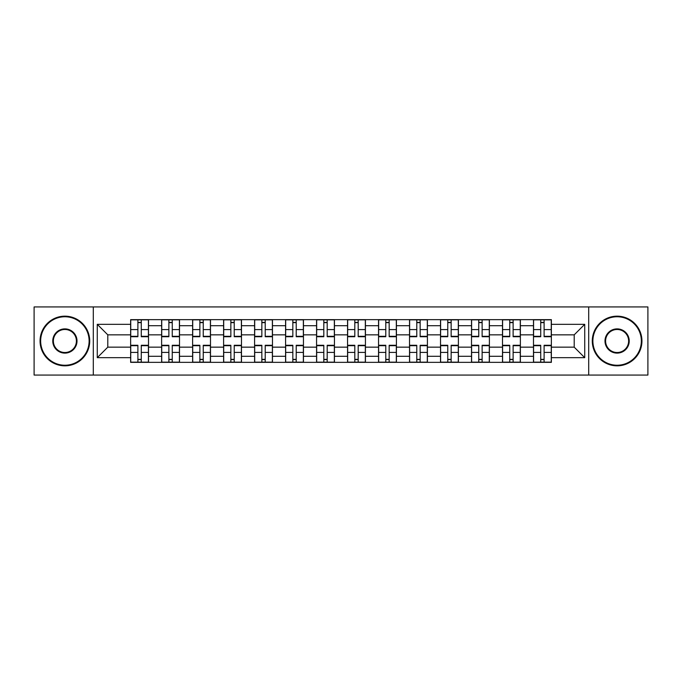 <?xml version="1.0" encoding="UTF-8"?>
<svg xmlns="http://www.w3.org/2000/svg" width="682" height="682" viewBox="0 0 682 682"><rect width="100%" height="100%" fill="white"/><g stroke="black" fill="none" stroke-linecap="round" stroke-linejoin="round"><path stroke-width="1.02" d="M588.702 375.066L647.9 375.066L647.9 306.934L34.1 306.934L34.1 375.066L588.702 375.066L588.702 306.934M161.625 362.355L161.625 325.706L148.514 325.706L148.514 362.355M148.514 325.706L148.514 319.645M161.625 325.706L161.625 319.645M179.502 319.645L179.502 362.355M192.614 362.355L192.614 319.645M210.491 319.645L210.491 362.355M223.602 362.355L223.602 319.645M241.479 319.645L241.479 362.355M254.591 362.355L254.591 319.645M272.468 319.645L272.468 362.355M285.579 362.355L285.579 319.645M303.456 319.645L303.456 362.355M316.567 362.355L316.567 319.645M334.444 319.645L334.444 362.355M347.556 362.355L347.556 319.645M365.433 319.645L365.433 362.355M378.544 362.355L378.544 319.645M396.421 319.645L396.421 362.355M409.532 362.355L409.532 319.645M427.409 319.645L427.409 362.355M440.521 362.355L440.521 319.645M458.398 319.645L458.398 362.355M471.509 362.355L471.509 319.645M489.386 319.645L489.386 362.355M502.498 362.355L502.498 319.645M520.375 319.645L520.375 362.355M533.486 362.355L533.486 319.645M533.486 347.155L520.375 347.155M502.498 347.155L489.386 347.155M471.509 347.155L458.398 347.155M440.521 347.155L427.409 347.155M409.532 347.155L396.421 347.155M378.544 347.155L365.433 347.155M347.556 347.155L334.444 347.155M316.567 347.155L303.456 347.155M285.579 347.155L272.468 347.155M254.591 347.155L241.479 347.155M223.602 347.155L210.491 347.155M192.614 347.155L179.502 347.155M161.625 347.155L148.514 347.155M533.486 334.845L520.375 334.845M502.498 334.845L489.386 334.845M471.509 334.845L458.398 334.845M440.521 334.845L427.409 334.845M409.532 334.845L396.421 334.845M378.544 334.845L365.433 334.845M347.556 334.845L334.444 334.845M316.567 334.845L303.456 334.845M285.579 334.845L272.468 334.845M254.591 334.845L241.479 334.845M223.602 334.845L210.491 334.845M192.614 334.845L179.502 334.845M161.625 334.845L148.514 334.845M107.799 347.155L130.637 347.155L130.637 334.845L107.799 334.845L107.799 347.155L97.27 357.683L97.27 324.317L130.637 324.317L130.637 334.845M551.363 334.845L551.363 347.155L574.201 347.155L574.201 334.845L551.363 334.845L551.363 319.645L130.637 319.645L130.637 324.317M551.363 324.317L584.73 324.317L584.73 357.683L551.363 357.683L551.363 347.155M130.637 347.155L130.637 362.355L551.363 362.355L551.363 357.683M130.637 357.683L97.27 357.683M93.298 375.066L93.298 306.934M141.268 359.371L137.892 359.371M137.892 322.629L141.268 322.629M172.256 359.371L168.88 359.371M168.88 322.629L172.256 322.629M203.245 359.371L199.869 359.371M199.869 322.629L203.245 322.629M234.233 359.371L230.857 359.371M230.857 322.629L234.233 322.629M265.221 359.371L261.845 359.371M261.845 322.629L265.221 322.629M296.21 359.371L292.834 359.371M292.834 322.629L296.21 322.629M327.198 359.371L323.814 359.371M323.814 322.629L327.198 322.629M358.186 359.371L354.802 359.371M354.802 322.629L358.186 322.629M389.166 359.371L385.79 359.371M385.79 322.629L389.166 322.629M420.155 359.371L416.779 359.371M416.779 322.629L420.155 322.629M451.143 359.371L447.767 359.371M447.767 322.629L451.143 322.629M482.131 359.371L478.755 359.371M478.755 322.629L482.131 322.629M513.12 359.371L509.744 359.371M509.744 322.629L513.12 322.629M544.108 359.371L540.732 359.371M540.732 322.629L544.108 322.629M97.27 324.317L107.799 334.845M574.201 347.155L584.73 357.683M574.201 334.845L584.73 324.317M141.268 336.729L141.268 319.841L148.42 319.841L148.42 336.729L141.268 336.729M137.892 322.424L141.268 322.424M141.865 319.841L130.739 319.841L130.739 336.729L137.892 336.729L137.892 319.841L137.295 319.841M137.892 345.271L137.892 362.159L130.739 362.159L130.739 345.271L137.892 345.271M141.268 359.576L137.892 359.576M137.295 362.159L148.42 362.159L148.42 345.271L141.268 345.271L141.268 362.159L141.865 362.159M172.256 336.729L172.256 319.841L179.409 319.841L179.409 336.729L172.256 336.729M168.88 322.424L172.256 322.424M172.853 319.841L161.728 319.841L161.728 336.729L168.88 336.729L168.88 319.841L168.284 319.841M203.245 336.729L203.245 319.841L210.397 319.841L210.397 336.729L203.245 336.729M199.869 322.424L203.245 322.424M203.841 319.841L192.716 319.841L192.716 336.729L199.869 336.729L199.869 319.841L199.272 319.841M168.88 345.271L168.88 362.159L161.728 362.159L161.728 345.271L168.88 345.271M172.256 359.576L168.88 359.576M168.284 362.159L179.409 362.159L179.409 345.271L172.256 345.271L172.256 362.159L172.853 362.159M199.869 345.271L199.869 362.159L192.716 362.159L192.716 345.271L199.869 345.271M203.245 359.576L199.869 359.576M199.272 362.159L210.397 362.159L210.397 345.271L203.245 345.271L203.245 362.159L203.841 362.159M64.892 365.237A24.237 24.237 0 0 0 89.12 341A24.237 24.237 0 0 0 64.892 316.763A24.237 24.237 0 0 0 40.656 341A24.237 24.237 0 0 0 64.892 365.237M64.892 316.167A24.833 24.833 0 0 1 89.717 341A24.833 24.833 0 0 1 64.892 365.833A24.833 24.833 0 0 1 40.059 341A24.833 24.833 0 0 1 64.892 316.167M64.892 353.114A12.114 12.114 0 0 1 52.77 341A12.114 12.114 0 0 1 64.892 328.886A12.114 12.114 0 0 1 77.006 341A12.114 12.114 0 0 1 64.892 353.114M64.892 329.483A11.517 11.517 0 0 0 53.367 341A11.517 11.517 0 0 0 64.892 352.517A11.517 11.517 0 0 0 76.41 341A11.517 11.517 0 0 0 64.892 329.483M617.108 365.237A24.237 24.237 0 0 0 641.344 341A24.237 24.237 0 0 0 617.108 316.763A24.237 24.237 0 0 0 592.88 341A24.237 24.237 0 0 0 617.108 365.237M617.108 316.167A24.833 24.833 0 0 1 641.941 341A24.833 24.833 0 0 1 617.108 365.833A24.833 24.833 0 0 1 592.283 341A24.833 24.833 0 0 1 617.108 316.167M617.108 353.114A12.114 12.114 0 0 1 604.994 341A12.114 12.114 0 0 1 617.108 328.886A12.114 12.114 0 0 1 629.23 341A12.114 12.114 0 0 1 617.108 353.114M617.108 329.483A11.517 11.517 0 0 0 605.59 341A11.517 11.517 0 0 0 617.108 352.517A11.517 11.517 0 0 0 628.634 341A11.517 11.517 0 0 0 617.108 329.483M234.233 336.729L234.233 319.841L241.385 319.841L241.385 336.729L234.233 336.729M230.857 322.424L234.233 322.424M234.83 319.841L223.705 319.841L223.705 336.729L230.857 336.729L230.857 319.841L230.26 319.841M265.221 336.729L265.221 319.841L272.374 319.841L272.374 336.729L265.221 336.729M261.845 322.424L265.221 322.424M265.818 319.841L254.693 319.841L254.693 336.729L261.845 336.729L261.845 319.841L261.249 319.841M296.21 336.729L296.21 319.841L303.354 319.841L303.354 336.729L296.21 336.729M292.834 322.424L296.21 322.424M296.806 319.841L285.681 319.841L285.681 336.729L292.834 336.729L292.834 319.841L292.237 319.841M230.857 345.271L230.857 362.159L223.705 362.159L223.705 345.271L230.857 345.271M234.233 359.576L230.857 359.576M230.26 362.159L241.385 362.159L241.385 345.271L234.233 345.271L234.233 362.159L234.83 362.159M261.845 345.271L261.845 362.159L254.693 362.159L254.693 345.271L261.845 345.271M265.221 359.576L261.845 359.576M261.249 362.159L272.374 362.159L272.374 345.271L265.221 345.271L265.221 362.159L265.818 362.159M292.834 345.271L292.834 362.159L285.681 362.159L285.681 345.271L292.834 345.271M296.21 359.576L292.834 359.576M292.237 362.159L303.354 362.159L303.354 345.271L296.21 345.271L296.21 362.159L296.806 362.159M327.198 336.729L327.198 319.841L334.342 319.841L334.342 336.729L327.198 336.729M323.814 322.424L327.198 322.424M327.786 319.841L316.67 319.841L316.67 336.729L323.814 336.729L323.814 319.841L323.225 319.841M323.814 345.271L323.814 362.159L316.67 362.159L316.67 345.271L323.814 345.271M327.198 359.576L323.814 359.576M323.225 362.159L334.342 362.159L334.342 345.271L327.198 345.271L327.198 362.159L327.786 362.159M358.186 336.729L358.186 319.841L365.33 319.841L365.33 336.729L358.186 336.729M354.802 322.424L358.186 322.424M358.775 319.841L347.658 319.841L347.658 336.729L354.802 336.729L354.802 319.841L354.214 319.841M354.802 345.271L354.802 362.159L347.658 362.159L347.658 345.271L354.802 345.271M358.186 359.576L354.802 359.576M354.214 362.159L365.33 362.159L365.33 345.271L358.186 345.271L358.186 362.159L358.775 362.159M389.166 336.729L389.166 319.841L396.319 319.841L396.319 336.729L389.166 336.729M385.79 322.424L389.166 322.424M389.763 319.841L378.646 319.841L378.646 336.729L385.79 336.729L385.79 319.841L385.194 319.841M385.79 345.271L385.79 362.159L378.646 362.159L378.646 345.271L385.79 345.271M389.166 359.576L385.79 359.576M385.194 362.159L396.319 362.159L396.319 345.271L389.166 345.271L389.166 362.159L389.763 362.159M420.155 336.729L420.155 319.841L427.307 319.841L427.307 336.729L420.155 336.729M416.779 322.424L420.155 322.424M420.751 319.841L409.626 319.841L409.626 336.729L416.779 336.729L416.779 319.841L416.182 319.841M416.779 345.271L416.779 362.159L409.626 362.159L409.626 345.271L416.779 345.271M420.155 359.576L416.779 359.576M416.182 362.159L427.307 362.159L427.307 345.271L420.155 345.271L420.155 362.159L420.751 362.159M451.143 336.729L451.143 319.841L458.295 319.841L458.295 336.729L451.143 336.729M447.767 322.424L451.143 322.424M451.74 319.841L440.615 319.841L440.615 336.729L447.767 336.729L447.767 319.841L447.17 319.841M447.767 345.271L447.767 362.159L440.615 362.159L440.615 345.271L447.767 345.271M451.143 359.576L447.767 359.576M447.17 362.159L458.295 362.159L458.295 345.271L451.143 345.271L451.143 362.159L451.74 362.159M482.131 336.729L482.131 319.841L489.284 319.841L489.284 336.729L482.131 336.729M478.755 322.424L482.131 322.424M482.728 319.841L471.603 319.841L471.603 336.729L478.755 336.729L478.755 319.841L478.159 319.841M478.755 345.271L478.755 362.159L471.603 362.159L471.603 345.271L478.755 345.271M482.131 359.576L478.755 359.576M478.159 362.159L489.284 362.159L489.284 345.271L482.131 345.271L482.131 362.159L482.728 362.159M513.12 336.729L513.12 319.841L520.272 319.841L520.272 336.729L513.12 336.729M509.744 322.424L513.12 322.424M513.716 319.841L502.591 319.841L502.591 336.729L509.744 336.729L509.744 319.841L509.147 319.841M509.744 345.271L509.744 362.159L502.591 362.159L502.591 345.271L509.744 345.271M513.12 359.576L509.744 359.576M509.147 362.159L520.272 362.159L520.272 345.271L513.12 345.271L513.12 362.159L513.716 362.159M544.108 336.729L544.108 319.841L551.261 319.841L551.261 336.729L544.108 336.729M540.732 322.424L544.108 322.424M544.705 319.841L533.58 319.841L533.58 336.729L540.732 336.729L540.732 319.841L540.135 319.841M540.732 345.271L540.732 362.159L533.58 362.159L533.58 345.271L540.732 345.271M544.108 359.576L540.732 359.576M540.135 362.159L551.261 362.159L551.261 345.271L544.108 345.271L544.108 362.159L544.705 362.159M502.498 325.706L489.386 325.706M471.509 325.706L458.398 325.706M440.521 325.706L427.409 325.706M409.532 325.706L396.421 325.706M378.544 325.706L365.433 325.706M347.556 325.706L334.444 325.706M316.567 325.706L303.456 325.706M285.579 325.706L272.468 325.706M254.591 325.706L241.479 325.706M223.602 325.706L210.491 325.706M192.614 325.706L179.502 325.706M533.486 325.706L520.375 325.706M502.498 356.294L489.386 356.294M471.509 356.294L458.398 356.294M440.521 356.294L427.409 356.294M409.532 356.294L396.421 356.294M378.544 356.294L365.433 356.294M347.556 356.294L334.444 356.294M316.567 356.294L303.456 356.294M285.579 356.294L272.468 356.294M254.591 356.294L241.479 356.294M223.602 356.294L210.491 356.294M192.614 356.294L179.502 356.294M161.625 356.294L148.514 356.294M533.486 356.294L520.375 356.294M141.268 336.311L148.42 336.311M141.268 329.602L148.42 329.602M130.739 336.311L137.892 336.311M130.739 329.602L137.892 329.602M137.892 345.689L130.739 345.689M137.892 352.398L130.739 352.398M148.42 345.689L141.268 345.689M148.42 352.398L141.268 352.398M172.256 336.311L179.409 336.311M172.256 329.602L179.409 329.602M161.728 336.311L168.88 336.311M161.728 329.602L168.88 329.602M203.245 336.311L210.397 336.311M203.245 329.602L210.397 329.602M192.716 336.311L199.869 336.311M192.716 329.602L199.869 329.602M168.88 345.689L161.728 345.689M168.88 352.398L161.728 352.398M179.409 345.689L172.256 345.689M179.409 352.398L172.256 352.398M199.869 345.689L192.716 345.689M199.869 352.398L192.716 352.398M210.397 345.689L203.245 345.689M210.397 352.398L203.245 352.398M234.233 336.311L241.385 336.311M234.233 329.602L241.385 329.602M223.705 336.311L230.857 336.311M223.705 329.602L230.857 329.602M265.221 336.311L272.374 336.311M265.221 329.602L272.374 329.602M254.693 336.311L261.845 336.311M254.693 329.602L261.845 329.602M296.21 336.311L303.354 336.311M296.21 329.602L303.354 329.602M285.681 336.311L292.834 336.311M285.681 329.602L292.834 329.602M230.857 345.689L223.705 345.689M230.857 352.398L223.705 352.398M241.385 345.689L234.233 345.689M241.385 352.398L234.233 352.398M261.845 345.689L254.693 345.689M261.845 352.398L254.693 352.398M272.374 345.689L265.221 345.689M272.374 352.398L265.221 352.398M292.834 345.689L285.681 345.689M292.834 352.398L285.681 352.398M303.354 345.689L296.21 345.689M303.354 352.398L296.21 352.398M327.198 336.311L334.342 336.311M327.198 329.602L334.342 329.602M316.67 336.311L323.814 336.311M316.67 329.602L323.814 329.602M323.814 345.689L316.67 345.689M323.814 352.398L316.67 352.398M334.342 345.689L327.198 345.689M334.342 352.398L327.198 352.398M358.186 336.311L365.33 336.311M358.186 329.602L365.33 329.602M347.658 336.311L354.802 336.311M347.658 329.602L354.802 329.602M354.802 345.689L347.658 345.689M354.802 352.398L347.658 352.398M365.33 345.689L358.186 345.689M365.33 352.398L358.186 352.398M389.166 336.311L396.319 336.311M389.166 329.602L396.319 329.602M378.646 336.311L385.79 336.311M378.646 329.602L385.79 329.602M385.79 345.689L378.646 345.689M385.79 352.398L378.646 352.398M396.319 345.689L389.166 345.689M396.319 352.398L389.166 352.398M420.155 336.311L427.307 336.311M420.155 329.602L427.307 329.602M409.626 336.311L416.779 336.311M409.626 329.602L416.779 329.602M416.779 345.689L409.626 345.689M416.779 352.398L409.626 352.398M427.307 345.689L420.155 345.689M427.307 352.398L420.155 352.398M451.143 336.311L458.295 336.311M451.143 329.602L458.295 329.602M440.615 336.311L447.767 336.311M440.615 329.602L447.767 329.602M447.767 345.689L440.615 345.689M447.767 352.398L440.615 352.398M458.295 345.689L451.143 345.689M458.295 352.398L451.143 352.398M482.131 336.311L489.284 336.311M482.131 329.602L489.284 329.602M471.603 336.311L478.755 336.311M471.603 329.602L478.755 329.602M478.755 345.689L471.603 345.689M478.755 352.398L471.603 352.398M489.284 345.689L482.131 345.689M489.284 352.398L482.131 352.398M513.12 336.311L520.272 336.311M513.12 329.602L520.272 329.602M502.591 336.311L509.744 336.311M502.591 329.602L509.744 329.602M509.744 345.689L502.591 345.689M509.744 352.398L502.591 352.398M520.272 345.689L513.12 345.689M520.272 352.398L513.12 352.398M544.108 336.311L551.261 336.311M544.108 329.602L551.261 329.602M533.58 336.311L540.732 336.311M533.58 329.602L540.732 329.602M540.732 345.689L533.58 345.689M540.732 352.398L533.58 352.398M551.261 345.689L544.108 345.689M551.261 352.398L544.108 352.398"/></g></svg>
